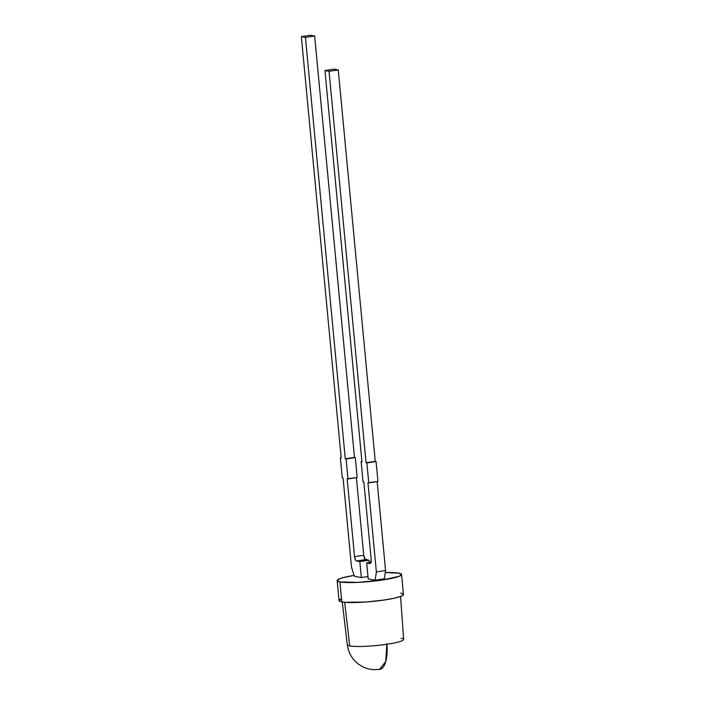 <?xml version="1.0" encoding="UTF-8"?>
<svg xmlns="http://www.w3.org/2000/svg" width="705" height="705" viewBox="0 0 705 705"><rect width="100%" height="100%" fill="white"/><g stroke="black" fill="none" stroke-linecap="round" stroke-linejoin="round"><path stroke-width="1.06" d="M344.675 602.273L349.715 645.912A28.297 3.534 -5.4 0 0 386.913 644.255A28.297 3.534 -5.4 0 0 403.639 639.426L400.563 596.465M386.851 643.621L385.767 661.466L379.581 669.442A28.306 11.104 -98.5 0 0 386.913 644.255A28.297 3.534 -5.4 0 1 349.715 645.912A28.297 3.534 174.6 0 1 347.292 644.749A28.297 3.534 174.6 0 0 349.715 645.912A28.297 3.534 -5.4 0 0 386.913 644.255A28.297 3.534 -5.4 0 0 401.207 638.236M385.282 572.53A32.351 4.036 -5.4 0 1 398.792 573.147A32.351 4.036 -5.4 0 0 385.282 572.53L398.792 573.147A32.351 4.036 174.6 0 1 382.445 580.021A32.351 4.036 174.6 0 1 339.933 581.925A32.351 4.036 -5.4 0 1 337.157 580.576A32.351 4.036 -5.4 0 1 354.104 575.386L342.137 577.906L339.299 578.875L337.166 580.638L339.933 581.925L341.819 601.894A32.351 4.036 -5.4 0 0 378.127 600.827A32.351 4.036 -5.4 0 0 403.454 594.465L401.568 574.496A32.351 4.036 174.6 0 1 376.241 580.858A32.351 4.036 174.6 0 1 339.933 581.925L357.805 582.4L382.445 580.021L399.427 576.197L401.559 574.434L398.792 573.147A32.351 4.036 174.6 0 1 401.568 574.496M356.395 477.673L363.736 555.293L356.395 477.673L363.736 555.293L365.093 559.171L369.015 560.219L369.235 562.519M367.984 576.575L361.33 577.571L367.984 576.575L361.33 577.571L354.377 576.249L351.513 567.208L343.079 477.999L342.269 477.84L343.079 477.999L351.513 567.208L343.079 477.999L342.269 477.84L340.374 457.871L341.194 458.021L301.361 36.625L310.561 35.25L314.65 36.026L354.483 457.43L355.302 457.589L357.188 477.558L347.168 478.774L354.536 556.659L347.168 478.774L357.188 477.558L355.302 457.589L346.102 458.955L347.988 478.933L347.168 478.774L354.536 556.659L355.285 559.576L356.545 560.968L365.745 559.594L369.015 560.219L359.823 561.594L369.015 560.219L365.745 559.594A4.045 1.586 -98.5 0 1 363.736 555.293L354.536 556.659A4.045 1.586 -98.5 0 0 356.545 560.968L365.745 559.594A4.045 1.586 -98.5 0 1 363.736 555.293L354.536 556.659A4.045 1.586 -98.5 0 0 356.545 560.968L365.745 559.594M341.185 598.853L339.052 600.607L341.819 601.894L344.939 602.299L365.78 602.017L384.34 599.999L394.606 598.131L401.312 596.166L403.454 594.412M377.166 481.63L385.573 570.565L384.348 578.823L385.573 570.565L377.166 481.63L385.573 570.565L384.348 578.823L375.148 580.197L384.348 578.823L375.148 580.197L368.195 578.875L366.688 562.898L371.103 562.237L366.688 562.898L370.389 563.454L371.218 559.84L363.859 481.947L363.04 481.788L361.154 461.819L361.965 461.978L324.961 70.526L329.05 71.311L366.054 462.753L366.873 462.912L368.759 482.881L367.948 482.722L376.373 571.94L375.148 580.197L368.195 578.875L366.688 562.898L369.958 563.524A4.045 1.586 -98.5 0 0 370.178 563.524A4.045 1.586 -98.5 0 0 371.218 559.84L363.859 481.947L363.04 481.788L361.154 461.819L361.965 461.978L324.961 70.526L334.161 69.16L338.25 69.936L375.254 461.378L376.073 461.537L377.959 481.506L367.948 482.722L376.373 571.94L375.148 580.197L368.195 578.875L366.688 562.898L371.103 562.237M354.104 575.386A32.351 4.036 -5.4 0 0 339.933 581.925L341.819 601.894A32.351 4.036 -5.4 0 0 384.34 599.999A32.351 4.036 -5.4 0 0 400.687 593.125M337.157 580.576L339.043 600.554A32.351 4.036 -5.4 0 0 341.819 601.894L339.933 581.925M385.573 570.565L376.373 571.94L385.573 570.565L376.373 571.94L375.148 580.197M366.688 562.898L369.958 563.524A4.045 1.586 -98.5 0 0 371.218 559.84L363.859 481.947L363.04 481.788L361.154 461.819L361.965 461.978L324.961 70.526L329.05 71.311L338.25 69.936L375.254 461.378L376.073 461.537L377.959 481.506L367.948 482.722L376.373 571.94M324.961 70.526L334.161 69.16L338.25 69.936L329.05 71.311L366.054 462.753L329.05 71.311L324.961 70.526L334.161 69.16L338.25 69.936L375.254 461.378L376.073 461.537L377.959 481.506L368.759 482.881L366.873 462.912L376.073 461.537L366.873 462.912L368.759 482.881M366.873 462.912L376.073 461.537M361.33 577.571L359.823 561.594L361.33 577.571L354.377 576.249L351.513 567.208L354.377 576.249L361.33 577.571L359.823 561.594L356.545 560.968L359.823 561.594L369.015 560.219M341.167 457.748L340.374 457.871L342.269 477.84L340.374 457.871L341.194 458.021L301.361 36.625L305.45 37.4L345.283 458.805L346.102 458.955L347.988 478.933L357.188 477.558L355.302 457.589L346.102 458.955L347.988 478.933M301.361 36.625L310.561 35.25L314.65 36.026L310.561 35.25L301.361 36.625L305.45 37.4L345.283 458.805L354.483 457.43L345.283 458.805L305.45 37.4L314.65 36.026L305.45 37.4L301.361 36.625L341.194 458.021L340.374 457.871M355.302 457.589L354.483 457.43L314.65 36.026L354.483 457.43L355.302 457.589L346.102 458.955M378.047 669.406A28.306 11.104 -98.5 0 0 386.913 644.255M341.52 598.712A32.351 4.036 -5.4 0 0 341.819 601.894M329.05 71.311L338.25 69.936M366.054 462.753L375.254 461.378M361.938 461.704L361.154 461.819M363.736 555.293L354.536 556.659M359.823 561.594L356.545 560.968M314.65 36.026L305.45 37.4M354.483 457.43L345.283 458.805M347.221 644.106C348.147 652.292 351.83 658.919 358.281 663.987L362.247 666.507C365.023 668.067 368.592 669.115 372.945 669.644L379.581 669.442L372.945 669.644C368.592 669.115 365.023 668.067 362.247 666.507L358.281 663.987C352.024 659.078 348.358 652.671 347.292 644.749L342.26 601.973"/></g></svg>
